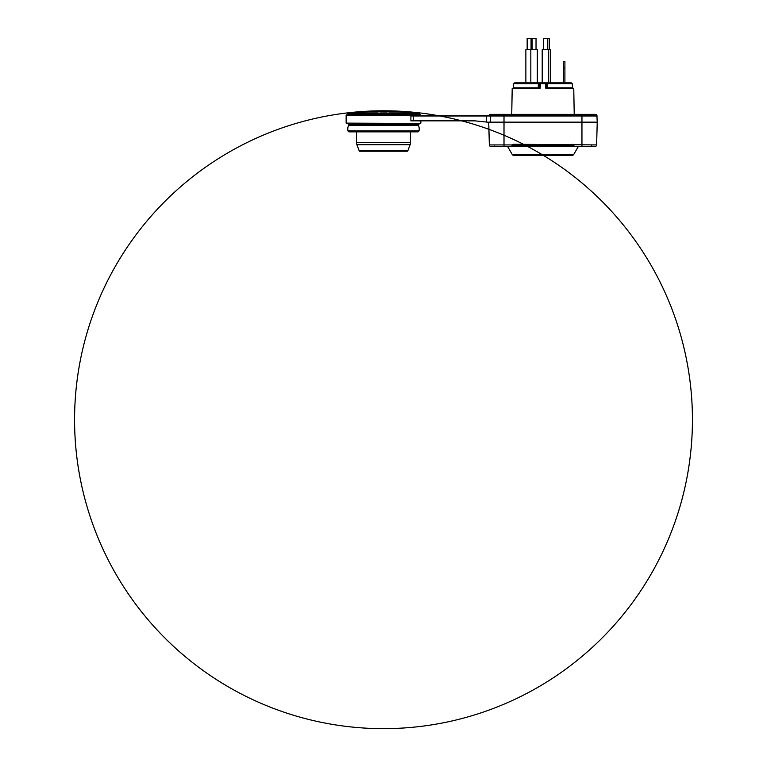 <?xml version="1.0" encoding="UTF-8"?>
<svg xmlns="http://www.w3.org/2000/svg" width="767" height="767" viewBox="0 0 767 767"><rect width="100%" height="100%" fill="white"/><g stroke="black" fill="none" stroke-linecap="round" stroke-linejoin="round"><path stroke-width="1.15" d="M540.169 85.77L540.112 88.579L540.514 82.846L545.442 82.846L545.845 88.579L545.74 83.804L539.652 83.795L540.514 82.846L514.628 82.846L513.65 83.785L513.516 87.822L538.281 87.822L538.348 83.785L539.652 83.795L513.65 83.785M540.112 88.579L512.193 88.579L511.742 114.35M488.732 122.145L489.336 144.925L488.732 122.145L597.225 122.145L596.621 144.925L597.225 122.145L581.952 122.145L581.952 115.654L596.899 115.654L597.225 122.145M572.594 144.254L572.594 144.886L512.557 145.222L512.059 144.925L513.363 144.254L596.621 144.925A1.62 1.62 -90 0 1 595 146.507L490.957 146.507A1.62 1.62 90 0 1 489.336 144.925A1.62 1.62 90 0 0 490.957 146.507A1.62 1.62 90 0 1 489.336 144.925L504.005 144.925L504.005 146.507L578.328 146.507L573.735 154.464A1.62 1.62 0 0 1 572.326 155.279L513.631 155.279A1.62 1.62 0 0 1 512.222 154.464L573.735 154.464M572.211 145.864L571.559 146.507L581.952 146.507L581.952 122.145L487.457 122.145L474.984 120.85L487.438 122.145M494.255 146.018L493.775 146.507L495.396 146.507M496.441 146.507L504.005 146.507M513.363 144.886L513.363 144.254M518.473 146.507A0.652 0.566 -90 0 0 519.029 145.864L573.937 145.97L573.898 144.925L572.594 144.886M567.484 146.507A0.652 0.566 90 0 1 566.928 145.864L572.959 145.864L573.4 145.222M572.959 145.864A0.652 0.566 90 0 0 573.515 146.507L573.937 145.97M512.557 145.222L566.928 145.538A0.652 0.566 90 0 0 566.362 144.886M597.225 115.98L410.891 115.98L504.005 115.654L504.005 144.925L512.059 144.925L512.02 145.97L519.029 145.538A0.652 0.566 -90 0 1 519.595 144.886M512.02 145.97L512.442 146.507A0.652 0.566 -90 0 0 512.998 145.864M507.629 146.507L512.222 154.464M546.42 83.795L547.609 83.785L547.456 82.846L571.329 82.846L572.307 83.785L546.305 83.795L547.609 83.785L547.676 87.822L572.441 87.822L573.764 88.579L545.845 88.579L546.401 88.358L546.238 83.44M545.768 82.922L546.305 83.795L545.442 82.846L547.456 82.846L538.501 82.846L540.514 82.846L539.652 83.795L538.348 83.785L538.501 82.846L539.287 82.846M529.105 82.846L525.865 82.846L525.865 49.721L537.331 49.721L537.331 82.846M539.652 83.795L539.556 88.358L538.281 87.822M547.676 87.822L546.401 88.358M546.305 83.795L545.74 83.804M542.202 82.846L542.202 49.721L550.514 49.721L550.514 82.846M549.21 49.721L549.21 38.35L543.496 38.35L543.496 49.721M536.028 49.721L536.028 38.35L532.135 38.35L532.135 49.721M531.061 49.721L531.061 38.35L527.159 38.35L527.159 49.721M564.905 82.846L564.905 61.418L563.601 61.418L563.601 82.846M504.005 114.35L595.758 114.35A0.815 0.815 0 0 1 596.573 115.165L489.384 115.165L489.384 115.654L489.384 115.165A0.815 0.815 0 0 1 490.199 114.35A0.815 0.815 0 0 0 489.384 115.165A0.815 0.815 0 0 1 490.199 114.35L504.005 114.35L504.005 115.654L487.764 115.654M504.005 115.654L581.952 115.654L581.952 114.35M419.961 115.654L413.269 115.654L413.269 120.85L474.984 120.85M486.499 122.049L486.585 115.654L483.287 115.654M420.191 120.85L415.215 120.85M485.319 121.924L484.351 121.828L485.319 121.924M410.891 115.98L410.891 120.85L413.269 120.85M420.853 115.654L346.147 115.472L346.147 123.123L420.527 123.449L346.147 123.123M346.147 115.472L347.173 114.321A1.62 1.62 90 0 1 348.199 113.784L418.801 113.784A307.96 307.96 0 0 0 410.316 112.922A307.96 307.96 87.4 0 1 418.801 113.784A1.62 1.62 -90 0 1 419.827 114.321L420.853 115.472M348.199 113.784L348.199 113.784A307.96 307.96 0 0 1 369.349 112.078L378.073 112.078L378.045 111.1L369.378 111.1L369.349 112.078M379.905 111.781A307.96 307.96 0 0 0 378.064 111.8A307.96 307.96 87.4 0 1 379.905 111.781L379.905 110.822A308.928 81.657 -90 0 1 380.058 110.812A308.938 244.011 -90 0 1 380.518 110.803A308.928 294.269 -90 0 1 381.132 110.803A308.928 308.919 90 0 1 381.592 110.793A308.919 298.401 90 0 1 382.206 110.793A308.919 273.062 90 0 1 382.656 110.793A308.928 234.75 90 0 1 383.27 110.793A308.928 147.849 90 0 1 383.577 110.803A308.909 308.679 -90 0 1 387.095 110.822A308.928 298.401 -90 0 0 379.905 110.803L379.905 110.803A308.938 308.938 0 0 1 380.825 110.793A308.928 298.411 90 0 1 382.81 110.784L382.81 110.784A308.919 212.91 -90 0 0 382.503 110.803A308.919 273.052 -90 0 0 382.052 110.803A308.919 298.392 -90 0 0 381.592 110.803A308.919 308.909 -90 0 0 381.132 110.803A308.928 274.605 90 0 0 380.825 110.812A308.928 133.755 90 0 0 380.672 110.812A308.871 298.344 90 0 1 382.963 110.851A308.928 110.237 -90 0 0 382.81 110.803L382.81 110.851M387.095 111.781A307.96 307.96 87.4 0 1 388.936 111.8A307.96 307.96 0 0 0 387.095 111.781M397.622 111.1L397.651 112.078A307.96 307.96 87.4 0 1 403.49 112.404A307.96 307.96 0 0 0 397.651 112.078L388.927 112.078L388.955 111.052L396.424 111.052A308.938 308.938 0 0 1 397.622 111.1L388.955 111.1M388.955 111.052L388.927 112.078M403.49 112.739L403.49 111.761L403.49 112.739L405.379 112.96A307.529 307.529 90 0 1 410.278 113.353L410.278 112.375A308.507 308.507 -90 0 0 405.379 111.982L403.49 111.761A308.276 4.765 -90 0 1 403.547 111.608L405.302 111.666A308.775 307.845 -90 0 1 407.315 111.809L408.964 111.972A308.027 233.839 -90 0 1 410.316 112.059A307.759 2.502 90 0 0 410.297 112.145A307.845 230.742 90 0 0 408.936 112.068A307.903 4.938 90 0 1 408.955 112.135A308.622 308.602 -90 0 1 410.278 112.25M410.297 112.145L410.297 113.123A306.781 2.493 -90 0 1 410.316 113.037L410.316 111.972L408.38 111.867A308.852 308.852 -90 0 0 405.494 111.646L403.595 111.455M379.905 111.023L379.905 111.992A307.72 297.232 90 0 1 387.095 112.078L387.095 111.1A308.698 298.181 -90 0 0 379.905 111.023L379.905 110.822M369.378 111.1A308.938 308.938 0 0 1 370.576 111.052L378.045 111.1M378.073 112.03L378.045 111.052M378.045 110.927L378.064 111.905L378.045 110.889L373.97 111.052M375.168 110.927L378.045 110.889M382.81 110.784A308.938 308.938 0 0 1 383.73 110.784A308.938 308.938 0 0 0 115.836 573.984A308.938 308.938 0 0 0 650.934 574.378A308.938 308.938 0 0 0 383.73 110.784L383.73 110.784A308.928 298.411 90 0 1 386.175 110.793L386.175 110.793A308.938 308.938 0 0 1 387.095 110.803L387.095 110.812A308.9 308.756 90 0 0 383.883 110.812A308.871 298.344 90 0 1 387.095 110.889L387.095 110.908A308.852 298.334 -90 0 0 379.905 110.86M388.955 110.889L391.832 110.889A308.938 308.938 0 0 1 393.03 110.927L388.955 110.889L388.936 111.867L388.955 110.927M403.615 112.413L403.615 111.436A308.938 308.938 0 0 1 405.034 111.531L405.638 111.608A308.909 308.65 90 0 1 406.194 111.656L406.194 111.618A308.938 308.938 0 0 1 407.641 111.723A308.9 308.9 90 0 1 408.13 111.8L408.878 111.829A308.938 308.938 0 0 1 410.287 111.944L410.287 111.944M379.905 110.927A308.928 81.657 -90 0 1 380.058 110.908A308.9 243.983 -90 0 1 380.518 110.899A308.861 294.212 -90 0 1 381.132 110.889A308.842 308.833 90 0 1 381.592 110.879A308.833 298.315 90 0 1 382.206 110.879A308.842 272.994 90 0 1 382.656 110.889A308.861 234.702 90 0 1 383.27 110.899A308.89 187.206 90 0 1 383.73 110.918A308.928 71.801 90 0 1 383.883 110.937L383.883 111.014A308.717 298.2 90 0 1 387.095 111.071L387.095 110.908M410.278 112.375L410.278 113.353M405.551 111.877A308.641 308.622 90 0 1 407.469 112.02A307.989 3.145 -90 0 1 407.488 111.924L406.846 111.848A308.737 308.679 90 0 0 405.542 111.752L405.024 111.742A308.19 0.959 90 0 1 405.024 111.819L405.542 111.752M380.672 110.994A308.717 298.2 90 0 1 382.963 111.004L382.963 110.927A308.909 110.227 -90 0 0 382.81 110.918A308.861 212.871 -90 0 0 382.503 110.908A308.823 272.975 -90 0 0 382.052 110.899A308.813 298.296 -90 0 0 381.592 110.899A308.823 308.813 -90 0 0 381.132 110.899A308.871 274.548 90 0 0 380.825 110.908A308.928 133.755 90 0 0 380.672 110.918L380.672 110.918M410.335 112.126L410.335 112.931L409.616 112.25M418.418 124.427L348.582 124.427L348.582 125.433L418.418 125.433L419.386 123.449M348.582 125.433A8.121 8.121 0 0 0 347.997 130.879A1.304 1.304 -90 0 0 349.263 131.866L417.737 131.866A1.304 1.304 -90 0 0 419.003 130.879A8.121 8.121 0 0 0 418.418 125.433M356.473 131.866L356.473 142.403L410.527 142.403L410.527 131.866M359.781 151.224L407.219 151.224L359.781 151.224A0.652 0.652 90 0 1 359.177 150.802L356.885 144.685A6.5 6.5 -90 0 1 356.473 142.403M410.527 142.403A6.5 6.5 -90 0 1 410.115 144.685L407.823 150.802A0.652 0.652 90 0 1 407.219 151.224M405.59 151.224L361.41 151.224M596.573 115.165A0.815 0.815 0 0 0 595.758 114.35A0.815 0.815 0 0 1 596.573 115.165L596.573 115.654M560.063 146.507L560.687 144.886M525.27 144.886L525.894 146.507M564.905 67.908L563.601 67.908M490.458 122.145L490.746 115.654M419.827 114.321L347.173 114.321M405.379 111.982L405.379 112.96M419.003 130.879L347.997 130.879M359.177 150.802L407.823 150.802M410.115 144.685L356.885 144.685M591.702 145.864L592.345 146.507M513.746 146.018L514.235 146.507M570.025 154.857L570.629 155.279M515.932 154.857L515.328 155.279M573.764 88.579L574.215 114.35M513.516 87.822L512.193 88.579M572.307 83.785L572.441 87.822M548.693 49.721L548.693 82.846M547.398 49.721L547.398 38.35M530.831 49.721L530.831 82.846M420.853 120.85L420.853 123.123M375.168 110.889A308.938 308.938 0 0 0 373.97 110.927M393.03 110.927A308.938 308.938 0 0 0 111.32 565.854A308.938 308.938 0 0 0 646.159 582.364A308.938 308.938 0 0 0 393.03 110.927L393.03 111.052M410.345 112.385L410.345 112.931M348.582 124.427L347.614 123.449"/></g></svg>
